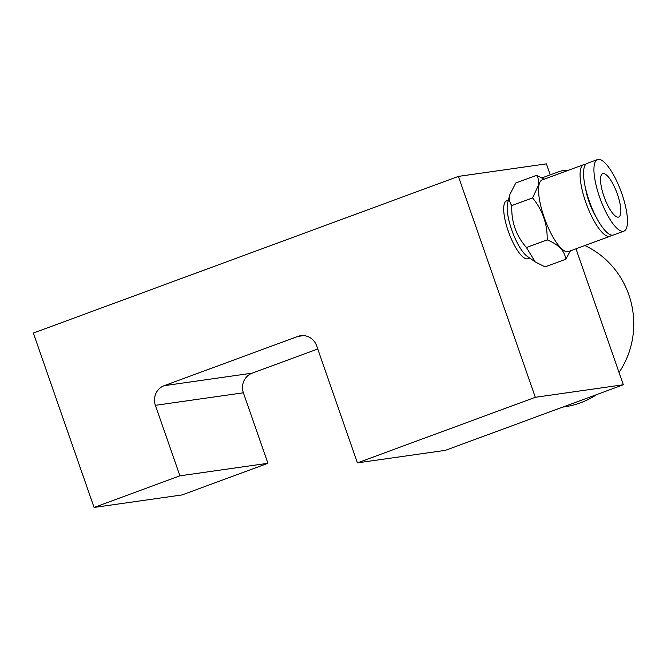 <?xml version="1.0" encoding="UTF-8"?>
<svg xmlns="http://www.w3.org/2000/svg" width="667" height="667" viewBox="0 0 667 667"><rect width="100%" height="100%" fill="white"/><g stroke="black" fill="none" stroke-linecap="round" stroke-linejoin="round"><path stroke-width="1" d="M550.233 174.879L546.398 163.857L458.396 176.396L535.318 397.299L357.412 462.873L316.667 345.881A15.416 14.724 81.9 0 0 300.65 335.718A15.416 14.724 81.9 0 0 297.765 336.451L164.157 385.693L252.168 373.161A15.416 14.724 -98.1 0 0 243.38 392.796L155.378 405.328A15.416 14.724 81.9 0 1 164.157 385.693M575.98 248.808L623.328 384.767L535.318 397.299M623.328 384.767L445.414 450.342L357.412 462.873M317.75 348.991L252.168 373.161M155.378 405.328L179.923 475.821L94.08 507.454L33.35 333.058L458.396 176.396M94.08 507.454L182.091 494.922L267.926 463.282L243.38 392.796M179.923 475.821L267.926 463.282M600.742 176.947A23.128 6.695 69.8 0 0 606.411 202.56A23.128 6.695 69.8 0 0 618.701 217.042A23.128 6.695 69.8 0 0 620.66 213.74A23.128 6.695 69.8 0 0 614.991 188.127A23.128 6.695 69.8 0 0 602.71 173.645A23.128 6.695 69.8 0 0 600.742 176.947M597.507 159.546L587.127 163.373A38.152 11.056 69.8 0 0 583.892 168.818A38.152 11.056 69.8 0 0 593.246 211.08A38.152 11.056 69.8 0 0 613.515 234.976L623.903 231.149A38.152 11.056 69.8 0 0 627.138 225.704A38.152 11.056 69.8 0 0 617.784 183.442A38.152 11.056 69.8 0 0 597.507 159.546A38.152 11.056 69.8 0 0 594.272 164.991A38.152 11.056 69.8 0 0 603.627 207.254A38.152 11.056 69.8 0 0 623.903 231.149M547.19 239.87C547.465 224.087 542.596 210.105 532.583 197.916L538.477 185.193C539.036 181.332 538.402 178.047 536.56 175.338L515.791 182.991L509.88 194.481L507.654 202.976A30.832 8.929 69.8 0 0 507.437 203.985A30.832 8.929 69.8 0 0 512.698 232.583A30.832 8.929 69.8 0 0 527.347 256.42L535.142 261.848L545.014 266.9L565.783 259.246C564.732 250.942 558.537 244.481 547.19 239.87L526.43 247.524L535.142 261.848M509.88 194.481L509.58 195.84C509.021 199.683 509.771 202.926 511.814 205.569C511.147 221.594 516.016 235.576 526.43 247.524M585.576 164.516A38.152 11.056 69.8 0 0 583.667 164.649L542.129 179.957A38.152 11.056 69.8 0 0 538.894 185.401A38.152 11.056 69.8 0 0 548.249 227.664A38.152 11.056 69.8 0 0 568.517 251.559L610.055 236.251A38.152 11.056 69.8 0 0 611.597 235.109M536.56 175.338L544.197 179.198M583.667 164.649A38.152 11.056 69.8 0 0 580.423 170.093A38.152 11.056 69.8 0 0 589.778 212.356A38.152 11.056 69.8 0 0 610.055 236.251M529.706 258.062L527.914 258.721A30.832 8.929 -110.2 0 1 511.531 239.411A30.832 8.929 -110.2 0 1 503.969 205.261A30.832 8.929 -110.2 0 1 506.587 200.859L508.379 200.2M532.583 197.916L511.814 205.569M570.377 250.875L565.783 259.246M585.526 188.311A26.98 7.812 69.8 0 0 596.115 217.033M566.65 170.919L562.148 170.719L559.463 171.477L541.988 177.914M562.781 407.078L564.649 406.812A84.792 80.999 -98.1 0 0 580.523 402.801A84.792 80.999 -98.1 0 0 596.782 394.547M619.034 372.444A84.792 80.999 -98.1 0 0 584.851 245.539M303.627 335.618L297.765 336.451M567.9 170.46L562.148 170.719"/></g></svg>
